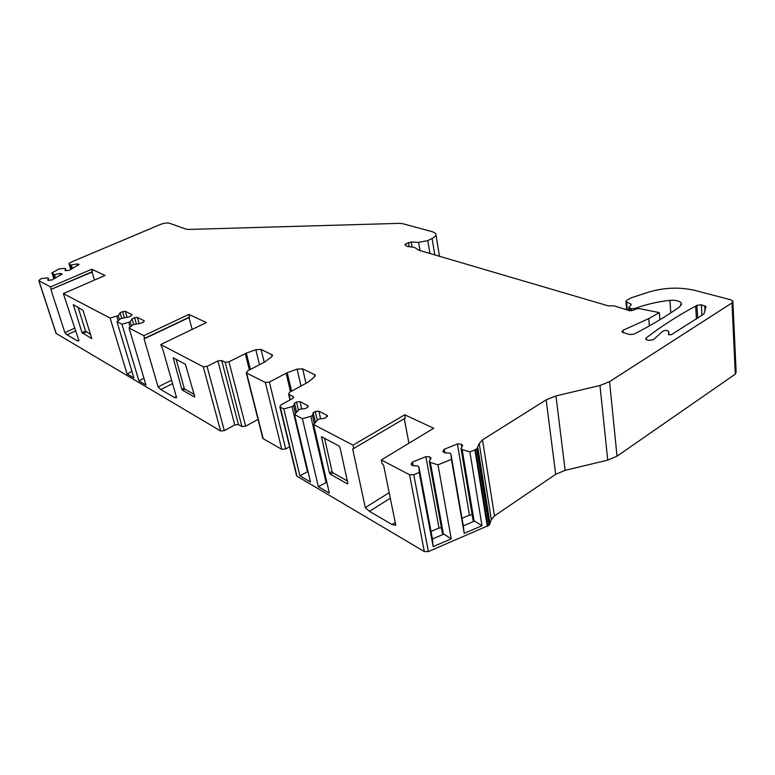<?xml version="1.0" encoding="UTF-8"?>
<svg xmlns="http://www.w3.org/2000/svg" width="775" height="775" viewBox="0 0 775 775"><rect width="100%" height="100%" fill="white"/><g stroke="black" fill="none" stroke-linecap="round" stroke-linejoin="round"><path stroke-width="1.16" d="M258.046 419.43L245.636 426.192L241.926 426.56L238.477 424.593L234.786 424.962L224.324 430.619L220.623 430.987L56.081 333.405M262.89 437.458L263.2 438.708L281.79 449.326L285.713 448.957L289.559 446.768M296.651 474.697L280.288 407.098L283.805 408.938L292.039 406.633L307.491 471.801L299.896 475.772L283.805 408.938M487.281 526.39L474.91 449.868L476.858 448.735L489.151 525.217L428.401 551.587L424.332 551.558L297.019 476.199M489.151 525.217L491.36 519.696L494.479 515.869L555.675 474.319L565.14 470.338L607.736 460.127L617.016 456.194L735.31 374.112L736.134 372.145L732.898 301.969M696.454 319.184L695.659 306.125L696.909 305.331L701.336 304.837L705.977 306.522L703.962 313.943L671.315 334.703L668.515 334.529L668.651 331.342C666.984 330.092 664.979 330.073 662.644 331.303L653.354 339.712L648.472 340.438L645.72 339.179L646.137 338.007L646.273 339.683M143.811 335.691L144.586 338.375L189.546 317.052L188.829 314.408L143.811 335.691L129.028 327.961L133.126 324.696L140.769 323.282L143.307 322.1L144.102 320.753L137.34 317.353L134.559 317.682L132.041 318.845L130.229 321.79L121.966 324.27L116.948 321.644L121.026 318.457L128.534 317.062L131.043 315.909L131.857 314.602L125.318 311.317L122.595 311.647L120.106 312.78L118.265 315.638L110.118 318.07L63.356 293.609L105.08 275.464L91.712 269.245L50.559 286.905L51.324 289.288L92.428 271.599L91.712 269.245M62.136 273.982L51.983 279.969L47.74 280.279L48.263 278.118L47.333 277.954L41.869 278.467L39.554 279.746L38.944 280.831L50.559 286.905M62.097 273.856L60.053 273.41L54.415 274.689L51.935 272.887L59.113 268.906L64.528 268.392L65.458 268.547L65.023 270.63L69.227 270.31L79.069 264.372L77.016 263.946L70.525 265.06L68.917 263.481L72.172 261.679L160.241 224.517C164 223.093 167.09 222.677 169.502 223.258L186.039 229.138L188.625 229.429L399.377 223.365L402.651 223.675L432.925 231.899L435.763 233.604C436.548 235.164 435.317 236.792 432.101 238.477L427.771 240.618L429.922 253.464M631.518 310.872L631.334 308.702L635.132 308.469C645.536 304.517 657.123 301.814 669.9 300.361C675.732 299.925 679.539 300.874 681.322 303.19L679.84 306.764C666.539 316.142 651.223 325.287 633.882 334.199L629.629 334.548L623.023 332.485L621.967 331.787L622.984 330.286L648.762 318.612L659.322 312.616L639.172 308.576L635.297 309.157L633.495 310.262L628.254 310.233L614.1 305.863L608.181 305.844L419.004 250.257L414.286 247.322L407.369 246.479L404.947 244.861L405.713 243.844L411.205 241.955L418.636 242.391L427.771 240.618M631.334 308.702L628.651 307.568L631.247 304.565M630.966 304.885L631.218 304.323M630.898 304.062L625.919 301.659L626.529 300.497L631.257 297.794L648.297 292.233C664.03 287.506 679.52 286.895 694.778 290.383L730.718 299.789L732.859 301.088L731.997 302.918L735.31 374.112M476.858 448.735L479.231 443.532L482.505 439.88L546.162 399.832L555.956 395.918L599.966 385.504L609.576 381.639L731.997 302.918M474.91 449.868L469.892 451.903L462.152 449.577L461.048 448.58L462.665 445.412L461.299 444.182L457.415 443.968L444.259 449.267L442.864 451.321L444.385 452.784L449.849 453.104L450.934 454.111L451.447 459.391L437.991 464.845L430.358 462.433L429.302 461.406L431.065 458.161L429.747 456.892L425.882 456.649L412.494 462.036L411.041 464.186L412.465 465.659L417.909 466.007L418.946 467.044L419.217 472.469L413.753 474.678L409.558 474.736L381.3 459.953L433.7 428.255L404.734 414.79L353.032 445.16L353.739 448.454L405.354 418.035L404.734 414.79M327.554 416.117L324.463 418.413L319.348 418.926L317.682 419.856L313.604 424.535L353.032 445.16M327.438 415.623L318.874 411.167L315.27 411.525L313.207 412.668L312.48 415.39L310.823 416.32L302.424 418.684L294.519 414.548L298.608 410.023L300.254 409.113L305.253 408.609L307.297 407.476L308.218 405.906L300.022 401.634L296.505 401.993L294.461 403.107L293.677 405.742L292.039 406.633M293.647 397.313L292.417 398.641L281.005 404.85L279.862 406.749L280.288 407.098M293.522 396.8L289.017 394.388L290.296 399.793M291.594 391.191L287.234 372.707L297.087 369.103L302.667 368.871L315.096 374.926L314.253 377.173L307.578 382.463L289.685 392.218L288.581 394.029L289.017 394.388M287.234 372.707L269.38 382.056L265.35 382.482L246.595 373.037L263.2 438.708M250.432 369.452L246.334 353.1L255.827 349.719L261.078 349.457L272.316 354.911L271.405 357.033L264.788 361.954L247.37 371.041L246.595 373.037M246.334 353.1L228.964 361.828L225.157 362.245L221.689 360.501L217.901 360.918L207.061 366.381L224.324 430.619M188.829 314.408L206.382 322.565L160.716 344.546L203.263 366.798L207.061 366.381M695.659 306.125C677.592 315.793 661.085 326.42 646.137 338.007M63.356 293.609L78.963 340.835L77.49 340.913L67.018 334.8L64.887 332.64L74.894 328.106M51.324 289.288L92.051 272.112L94.482 280.075M92.051 272.112L92.428 271.599M50.995 289.792L64.887 332.64M116.948 321.644L133.891 377.919L127.061 373.889L110.118 318.07M129.028 327.961L145.981 385.039L138.919 380.874L121.966 324.27M160.716 344.546L162.585 348.643L176.584 397.691L174.53 397.565L160.793 389.544L158.11 386.928L144.072 338.878L144.586 338.375M181.815 389.195L173.193 357.798L185.38 364.231L194.728 396.519L194.486 397.023L182.474 390.203L181.815 389.195L184.208 388.149L176.099 359.3M91.576 338.568L81.976 332.562L73.315 304.643L83.012 310.358L91.77 338.472M381.3 459.953L381.988 463.324L383.606 465.203L395.812 525.353L392.102 524.578L369.433 511.335L365.306 507.596L352.683 448.899L353.739 448.454M294.519 414.548L310.494 482.021L299.896 475.772M313.604 424.535L329.356 493.142L318.312 486.623L302.424 418.684M329.433 472.924L321.509 436.751L339.053 445.993L339.925 447.272L347.888 483.397L347.423 483.9L330.266 474.164L329.433 472.924L332.097 471.578L324.56 438.292M347.345 480.955L332.93 472.808L332.097 471.578M194.147 394.407L184.867 389.166L184.208 388.149M90.588 334.509L85.57 331.128L77.994 307.103M116.831 316.297L118.158 320.705M127.061 373.889L131.924 371.37M118.265 315.638L119.476 319.668M138.919 380.874L143.966 378.258M132.041 318.845L133.688 324.434M130.229 321.79L131.479 326.004M128.786 322.458L130.152 327.069M120.106 312.78L121.704 318.147M144.072 338.878L188.984 317.576L192.181 329.404M188.984 317.576L189.546 317.052M158.11 386.928L171.585 380.167M70.787 269.438L68.917 263.481M53.872 278.903L51.935 272.887M659.864 319.765L659.322 312.616M437.991 464.845L451.244 538.867L433.147 546.598L419.217 472.469M469.892 451.903L482.002 525.721L464.206 533.326L451.447 459.391M418.946 467.044L432.44 538.964L433.147 546.598M430.358 462.433L443.445 534.285L432.44 538.964M441.411 527.736L438.989 528.037L431.016 531.408M451.244 538.867L442.399 533.171L429.302 461.406M462.152 449.577L474.135 521.246L463.305 525.847L464.206 533.326M472.169 514.929L469.437 515.162L462.007 518.31M482.002 525.721L473.05 520.161L461.048 448.58M450.934 454.111L463.305 525.847M70.525 265.06L71.726 268.915M71.455 265.205L72.482 268.489M48.263 278.118L49.038 280.492M60.053 273.41L60.605 275.135M54.415 274.689L55.48 278.002M53.485 274.534L54.734 278.428M65.458 268.547L66.175 270.814M77.016 263.946L77.548 265.66M365.306 507.596L389.176 492.658M404.259 418.674L408.929 443.242M308.004 471.5L307.491 471.801L308.169 472.198M293.677 405.742L295.498 413.453M327.069 483.154L326.062 482.573L326.827 482.108M294.461 403.107L296.612 412.232M318.312 486.623L326.062 482.573L310.823 416.32M313.207 412.668L315.435 422.433M312.48 415.39L314.369 423.654M705.047 310.92L704.746 305.767M701.956 315.367L701.336 304.837M697.703 318.331L696.909 305.331M668.738 331.748L668.961 334.858M75.756 330.828L67.018 334.8M77.49 340.913L78.788 340.312M220.623 430.987L203.263 366.798M38.944 280.831L56.284 333.705M424.332 551.558L409.558 474.736M322.119 436.984L321.344 437.371M347.907 483.542L347.423 483.9M330.266 474.164L332.93 472.808M173.813 358.079L173.116 358.379M182.474 390.203L184.867 389.166M82.528 333.424L86.122 331.991M73.916 304.933L73.296 305.176M81.976 332.562L85.57 331.128M144.102 320.753L144.286 321.363M137.34 317.353L139.132 323.475M134.559 317.682L136.361 323.805M131.857 314.602L132.031 315.173M125.318 311.317L127.081 317.246M122.595 311.647L124.358 317.566M172.563 383.606L160.793 389.544M174.53 397.565L176.293 396.664M217.901 360.918L234.786 424.962M221.689 360.501L238.477 424.593M241.926 426.56L225.157 362.245M281.79 449.326L265.35 382.482M293.086 396.442L293.415 397.837M245.636 426.192L228.964 361.828M249.395 369.985L245.268 353.555M259.528 364.754L255.827 349.719M264.227 362.322L261.078 349.457M272.122 356.355L271.657 354.398M285.713 448.957L269.38 382.056M290.518 391.772L286.13 373.201M301.02 386.105L297.087 369.103M305.999 383.422L302.667 368.871M314.834 376.611L314.321 374.306M432.101 238.477L434.814 254.907M418.636 242.391L420.031 250.557M411.205 241.955L412.029 246.673M408.483 242.488L409.219 246.712M405.713 243.844L406.032 245.617M648.762 318.612L649.353 325.897M622.984 330.286L623.197 332.543M670.801 312.897L669.9 300.361M635.2 309.225L635.132 308.469M635.122 309.273L635.054 308.498M629.92 310.882L629.688 308.227M627.246 309.709L626.568 302.173M609.576 381.639L617.016 456.194M599.966 385.504L607.736 460.127M555.956 395.918L565.14 470.338M546.162 399.832L555.675 474.319M482.505 439.88L494.479 515.869M479.231 443.532L491.36 519.696M477.846 447.621L490.1 524.045M487.988 526.012L475.647 449.5M428.401 551.587L413.753 474.678M429.747 456.892L430.251 459.653M425.882 456.649L438.989 528.037M412.494 462.036L413.191 465.698M461.299 444.182L461.793 447.127M457.415 443.968L469.437 515.162M444.259 449.267L444.879 452.813M61.7 273.672L61.913 274.35M78.663 264.198L78.876 264.866M390.3 498.209L369.433 511.335M392.102 524.578L395.24 522.553M307.83 405.577L308.111 406.817M300.022 401.634L301.727 408.968M296.505 401.993L298.433 410.227M327.021 415.284L327.321 416.611M318.874 411.167L320.598 418.8M315.27 411.525L317.275 420.331M706.006 307.074L705.977 306.522M272.48 355.58L272.316 354.911M262.832 438.379L246.227 372.736M315.28 375.72L315.096 374.926M289.986 399.968L288.581 394.029M296.593 475.811L279.862 406.749M38.798 280.715L56.139 333.579M439.464 256.273L435.976 234.912M681.438 304.914L681.322 303.19M628.922 310.649L628.651 307.568M626.626 309.525L625.919 301.659"/></g></svg>
